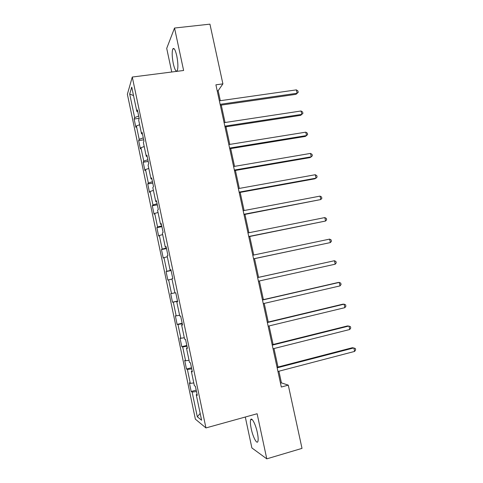 <?xml version="1.0" encoding="UTF-8"?>
<svg xmlns="http://www.w3.org/2000/svg" width="483" height="483" viewBox="0 0 483 483"><rect width="100%" height="100%" fill="white"/><g stroke="black" fill="none" stroke-linecap="round" stroke-linejoin="round"><path stroke-width="0.72" d="M257.324 432.557C255.585 424.104 251.577 416.6 250.647 419.836C250.152 421.49 250.339 424.448 251.214 428.699C252.887 436.91 256.914 444.716 257.898 441.426C258.393 439.784 258.2 436.825 257.324 432.557M176.76 55.805C175.287 49.646 173.965 47.364 172.793 48.976C171.845 51.989 172.014 56.903 173.312 63.714C174.768 69.872 176.096 72.148 177.291 70.548C178.239 67.602 178.058 62.687 176.76 55.805M245.292 417.028L251.878 447.934L266.785 458.85L302.008 448.375L288.285 385.15L281.426 382.88L278.902 371.222M127.373 94.245L195.374 419.159L205.945 427.932L132.276 77.045L127.373 94.245M132.276 77.045L183.618 70.488L174.532 28.038L166.707 48.372L171.743 72.003M197.07 394.309L196.255 394.696L197.287 395.354L195.386 386.291L194.371 385.706L191.359 371.355L192.355 371.825L190.459 362.799L189.481 362.395L186.48 348.092L187.434 348.382L185.544 339.386L184.609 339.169L181.62 324.92L182.532 325.023L180.654 316.063L179.754 316.027L176.778 301.827L177.647 301.748L175.776 292.825L174.918 292.964L171.954 278.818L172.787 278.564L170.922 269.665L170.101 269.991L167.142 255.887L167.939 255.459L166.08 246.59L165.301 247.097L162.354 233.048L163.109 232.438L161.256 223.605L160.513 224.281L157.579 210.28L158.297 209.495L156.45 200.699L155.749 201.55L152.821 187.603L153.497 186.637L151.662 177.871L150.998 178.897L148.082 164.999L148.722 163.864L146.886 155.128L146.264 156.329L143.36 142.479L143.958 141.175L142.135 132.469L141.543 133.839L138.651 120.038L139.219 118.564L137.395 109.889L136.846 111.428L131.744 87.097L129.698 94.016L133.519 95.58M196.255 394.696L201.61 420.234L197.312 416.793L192.131 392.069L191.177 391.465L196.201 390.155M129.698 94.016L134.642 117.604L134.135 119.035L135.868 127.319L136.393 125.954L139.195 139.333L138.651 140.601L140.39 148.915L140.945 147.707L143.759 161.135L143.179 162.246L144.93 170.59L145.522 169.539L148.341 183.015L147.732 183.963L149.482 192.337L150.11 191.449L152.942 204.967L152.29 205.758L154.053 214.156L154.711 213.432L157.555 226.998L156.872 227.626L158.635 236.054L159.336 235.487L162.185 249.101L161.467 249.566L163.236 258.025L163.972 257.626L166.834 271.283L166.074 271.585L167.855 280.074L168.621 279.838L171.495 293.543L170.704 293.676L172.485 302.195L173.294 302.129L176.174 315.882L175.347 315.852L177.134 324.395L177.979 324.498L180.865 338.299L180.002 338.1L181.801 346.673L182.677 346.939L185.581 360.795L184.681 360.421L186.48 369.03L187.398 369.465L190.308 383.369L189.372 382.826L191.177 391.465M220.32 100.693L218.159 90.719L222.898 83.873L215.907 84.821L281.317 387.022L288.285 385.15M192.18 371.01L191.359 371.355M190.308 383.369L193.786 382.922M187.398 369.465L191.727 368.855M187.313 347.796L186.48 348.092M185.581 360.795L189.04 360.276M182.677 346.939L186.987 346.245M182.459 324.667L181.62 324.92M180.865 338.299L184.307 337.714M177.979 324.498L182.26 323.713M177.623 301.615L176.778 301.827M176.174 315.882L179.591 315.23M173.294 302.129L177.545 301.259M171.495 293.543L174.894 292.825M168.621 279.838L172.008 279.077M170.958 269.84L170.101 269.991M166.834 271.283L171.054 270.305M163.972 257.626L167.335 256.799M166.158 246.988L165.301 247.097M162.185 249.101L166.381 248.039M159.336 235.487L162.68 234.593M161.382 224.215L160.513 224.281M157.555 226.998L161.727 225.851M154.711 213.432L158.038 212.472M156.625 201.526L155.749 201.55M152.942 204.967L157.084 203.735M150.11 191.449L153.413 190.423M151.879 178.921L150.998 178.897M148.341 183.015L152.465 181.699M145.522 169.539L148.806 168.452M147.152 156.389L146.264 156.329M143.759 161.135L147.858 159.74M140.945 147.707L144.212 146.554M142.443 133.942L141.543 133.839M139.195 139.333L143.264 137.86M136.393 125.954L139.635 124.735M137.752 111.573L136.846 111.428M134.642 117.604L138.687 116.053M174.532 28.038L209.936 24.15L222.898 83.873M266.785 458.85L257.125 413.744L205.945 427.932M277.997 367.038L273.988 348.539M273.112 344.494L269.097 325.934M268.246 322.028L264.219 303.409M263.404 299.641L259.359 280.961M258.568 277.333L254.529 258.659M253.738 255.018L249.729 236.495M248.914 232.74L244.941 214.404M244.108 210.54L240.178 192.391M239.314 188.418L235.426 170.457M234.545 166.375L230.693 148.595M229.787 144.405L225.978 126.806M225.048 122.513L221.274 105.095M197.312 416.793L200.185 413.424M192.131 392.069L196.49 391.544M217.211 90.852L218.159 90.719M280.478 383.134L281.426 382.88M134.135 119.035L139.164 118.305M138.651 140.601L143.68 139.828M143.179 162.246L148.209 161.425M147.732 183.963L152.755 183.099M152.29 205.758L157.319 204.846M156.872 227.626L161.896 226.666M161.467 249.566L166.49 248.564M166.074 271.585L171.103 270.534M172.485 302.195L177.509 301.084M177.134 324.395L182.157 323.236M181.801 346.673L186.824 345.466M186.48 369.03L191.503 367.774M220.326 105.234L295.976 94.33L297.117 93.255L220.127 104.322M296.363 89.874L297.926 90.973L298.228 92.325L297.117 93.255L296.363 89.874L219.373 100.832M298.228 92.325L295.976 94.33M225.024 126.951L300.655 115.34L301.821 114.368L224.855 126.16M301.066 110.981L302.618 112.038L302.919 113.39L301.821 114.368L301.066 110.981L224.094 122.658M229.745 148.746L305.353 136.429L306.542 135.56L229.6 148.076M305.781 132.161L307.327 133.175L307.635 134.528L306.542 135.56L305.781 132.161L228.833 144.556M234.478 170.62L310.062 157.585L311.275 156.818L234.358 170.064M310.515 153.407L312.054 154.379L312.356 155.737L311.275 156.818L310.515 153.407L233.591 166.532M239.23 192.566L314.789 178.813L316.027 178.149L239.133 192.131M315.266 174.725L316.8 175.655L317.102 177.019L316.027 178.149L315.266 174.725L238.367 188.587M243.993 214.585L320.797 199.551L243.927 214.277M320.03 196.116L321.557 196.998L321.859 198.368L320.797 199.551L320.03 196.116L243.16 210.721M248.775 236.682L325.578 221.027L248.739 236.495M324.811 217.579L326.327 218.419L326.635 219.795L325.578 221.027L324.811 217.579L247.966 232.933M253.575 258.858L330.378 242.575L253.563 258.797M329.611 239.115L331.121 239.912L331.429 241.289L330.378 242.575L329.611 239.115L252.79 255.217M257.632 277.58L334.423 260.729L335.196 264.195L258.405 281.172M257.62 277.538L334.423 260.729L335.926 261.472L336.234 262.861L335.196 264.195M262.486 300.021L339.253 282.41L340.032 285.894L263.271 303.626M262.45 299.858L337.889 282.555L339.253 282.41L340.744 283.11L341.058 284.499L340.032 285.894M267.365 322.547L344.101 304.169L344.88 307.659L268.143 326.164M267.298 322.252L342.707 304.205L344.101 304.169L345.587 304.821L345.894 306.216L344.88 307.659M272.255 345.146L348.961 326.001L349.746 329.503L273.04 348.774M272.164 344.729L347.543 325.922L350.441 326.611L350.755 328.005L349.746 329.503M277.164 367.829L353.846 347.905L354.625 351.419L277.954 371.469M277.049 367.279L352.397 347.718L355.313 348.466L355.627 349.873L354.625 351.419M252.054 419.443L250.647 419.836M174.218 48.807L172.793 48.976"/></g></svg>

